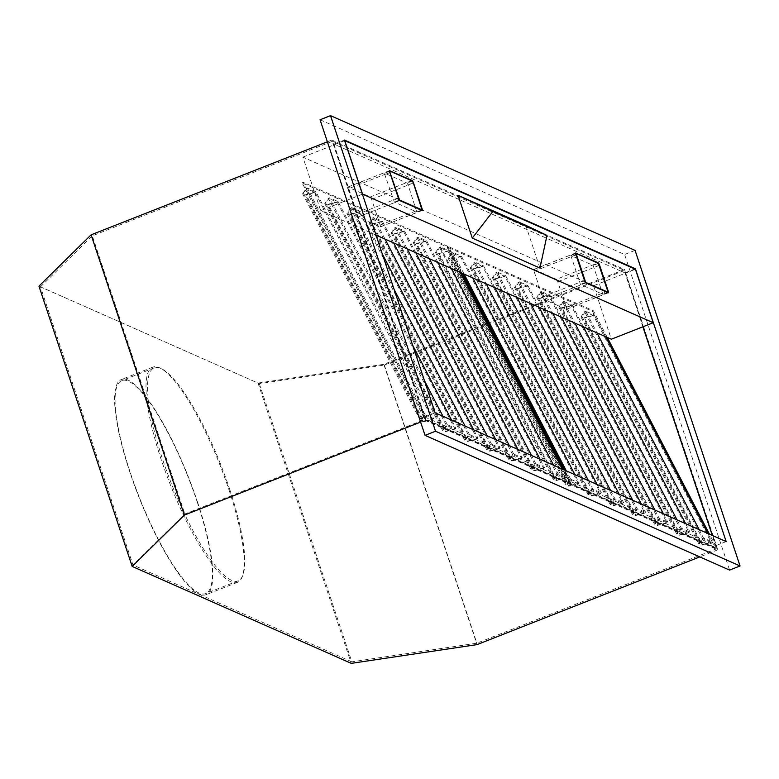 <?xml version="1.0" encoding="UTF-8"?>
<svg xmlns="http://www.w3.org/2000/svg" width="779" height="779" viewBox="0 0 779 779"><rect width="100%" height="100%" fill="white"/><g stroke="black" fill="none" stroke-linecap="round" stroke-linejoin="round"><path stroke-width="0.58" stroke-dasharray="3.9 2.92" d="M642.879 326.8L624.953 272.903L333.938 144.154L425.753 419.277L570.579 483.35L563.957 469.815M461.762 273.039L447.915 246.359L446.932 246.933L302.106 182.861L425.081 419.667L569.907 483.74L446.932 246.933M570.579 483.35L569.907 483.74M320.052 119.762L624.602 254.499L729.582 570.092M420.621 422.082L425.091 420.329L331.854 140.035L624.554 269.534L383.804 364.319L258.024 383.064L38.95 286.146M425.091 420.329L717.79 549.818L624.554 269.534M332.545 141.252L624.563 270.449L384.329 365.039L259.31 383.677L40.469 286.857L132.995 565.009L184.837 513.994L425.071 419.404L332.545 141.252L92.311 235.842L184.837 513.994M425.071 419.404L717.099 548.601L624.563 270.449M447.915 246.359L303.08 182.286L425.032 417.106L569.858 481.179L571.25 483.642L716.076 547.725L712.288 535.446M635.07 250.38L624.602 254.499M564.629 470.117L570.53 481.48L715.356 545.553L709.455 534.19M726.164 541.58L715.697 545.699M435.159 412.831L424.691 416.96M534.784 464.381L416.96 237.498L425.792 241.402L543.615 468.286L534.784 464.381L531.142 469.61L532.125 469.25L535.874 463.856L544.482 467.663L540.12 459.279M437.934 262.494L426.658 240.779L418.05 236.972L414.301 242.366L413.318 242.727L416.96 237.498M535.874 463.856L531.521 455.472M429.326 258.686L418.05 236.972M512.64 454.585L394.817 227.702L403.649 231.606L521.472 458.49L512.64 454.585L509.008 459.814L509.982 459.454L513.731 454.06L522.339 457.867L517.986 449.483M415.791 252.698L404.515 230.983L395.907 227.176L392.168 232.57L391.185 232.931L394.817 227.702M513.731 454.06L509.378 445.676M407.193 248.891L395.907 227.176M490.497 444.79L372.683 217.906L381.515 221.811L499.339 448.694L490.497 444.79L486.865 450.019L487.849 449.658L491.598 444.264L500.196 448.071L495.843 439.687M393.658 242.902L382.372 221.187L373.774 217.38L370.025 222.775L369.042 223.135L372.683 217.906M491.598 444.264L487.235 435.88M385.05 239.095L373.774 217.38M468.364 434.994L350.54 208.11L359.372 212.015L477.196 438.898L468.364 434.994L464.722 440.223L465.706 439.862L469.455 434.468L478.063 438.275L473.7 429.891M382.246 253.769L360.239 211.391L351.631 207.584L347.882 212.979L346.898 213.339L350.54 208.11M469.455 434.468L465.102 426.084M394.057 289.272L351.631 207.584M446.221 425.198L328.397 198.314L337.229 202.219L455.053 429.102L446.221 425.198L442.589 430.436L443.563 430.066L447.312 424.672L455.919 428.479L451.567 420.095M412.636 345.126L338.096 201.595L329.488 197.788L325.749 203.183L324.765 203.553L328.397 198.314M447.312 424.672L442.959 416.288M424.448 380.639L329.488 197.788M424.078 415.402L420.446 420.641L421.429 420.271L425.178 414.876L433.776 418.683L315.953 191.8L307.354 187.992L306.264 188.518L424.078 415.402L432.355 419.063L423.834 421.332L306.011 194.448L305.436 194.993L315.096 192.423L306.819 188.761L303.606 193.387L302.622 193.757L306.264 188.518M425.178 414.876L307.354 187.992M553.655 465.267L558.017 473.651L566.615 477.459L562.263 469.065M460.077 272.29L448.792 250.575L440.193 246.768L451.469 268.482M440.193 246.768L436.444 252.162L554.268 479.046L558.017 473.651M554.268 479.046L553.285 479.406L556.917 474.177L565.758 478.082L556.099 480.653L566.615 477.459M565.758 478.082L447.935 251.198L439.658 247.537L556.917 474.177M433.776 418.683L432.355 419.063L315.096 192.423M303.08 182.286L302.106 182.861M425.753 419.277L425.081 419.667M436.444 252.162L435.461 252.523L553.285 479.406M435.461 252.523L439.103 247.294M448.792 250.575L438.275 253.769L556.099 480.653M447.935 251.198L438.275 253.769M438.85 253.224L556.673 480.107M544.482 467.663L534.53 470.312L416.707 243.428L416.132 243.973L425.792 241.402M426.658 240.779L416.707 243.428M543.615 468.286L533.956 470.857L416.132 243.973M534.53 470.312L533.956 470.857M531.142 469.61L413.318 242.727M532.125 469.25L414.301 242.366M522.339 457.867L512.387 460.516L394.573 233.632L393.999 234.177L403.649 231.606M404.515 230.983L394.573 233.632M521.472 458.49L511.822 461.061L393.999 234.177M512.387 460.516L511.822 461.061M509.008 459.814L391.185 232.931M509.982 459.454L392.168 232.57M500.196 448.071L490.254 450.72L372.43 223.836L371.856 224.381L381.515 221.811M382.372 221.187L372.43 223.836M499.339 448.694L489.679 451.265L371.856 224.381M490.254 450.72L489.679 451.265M486.865 450.019L369.042 223.135M487.849 449.658L370.025 222.775M478.063 438.275L468.111 440.924L350.287 214.04L349.713 214.585L359.372 212.015M360.239 211.391L350.287 214.04M477.196 438.898L467.536 441.469L349.713 214.585M468.111 440.924L467.536 441.469M464.722 440.223L346.898 213.339M465.706 439.862L347.882 212.979M455.919 428.479L445.968 431.128L328.154 204.244L327.579 204.789L337.229 202.219M338.096 201.595L328.154 204.244M455.053 429.102L445.403 431.673L327.579 204.789M445.968 431.128L445.403 431.673M442.589 430.436L324.765 203.553M443.563 430.066L325.749 203.183M315.953 191.8L306.011 194.448M432.92 419.306L423.26 421.877L305.436 194.993M423.834 421.332L423.26 421.877M420.446 420.641L302.622 193.757M421.429 420.271L303.606 193.387M607.269 337.414L593.413 310.733L448.587 246.661L462.444 273.341M474.995 262.163L471.246 267.557L470.263 267.918L473.905 262.689L482.737 266.593L600.56 493.477L591.475 495.502L473.651 268.619L483.603 265.97L474.995 262.163L486.271 283.877M588.466 480.662L592.819 489.046L601.427 492.854L600.005 493.234L591.728 489.572L473.905 262.689M483.603 265.97L494.879 287.685M597.065 484.47L601.427 492.854M497.138 271.959L493.389 277.353L492.406 277.714L496.048 272.484L504.88 276.389L622.694 503.273L613.618 505.298L495.795 278.415L505.737 275.766L497.138 271.959L508.414 293.673M610.6 490.458L614.962 498.842L623.56 502.65L622.139 503.03L613.862 499.368L496.048 272.484M505.737 275.766L517.022 297.481M619.208 494.266L623.56 502.65M519.272 281.755L515.532 287.149L514.549 287.509L518.181 282.28L527.013 286.185L644.837 513.069L635.752 515.094L517.928 288.211L527.88 285.562L519.272 281.755L530.557 303.469M632.743 500.254L637.095 508.638L645.703 512.446L644.282 512.825L636.005 509.164L518.181 282.28M527.88 285.562L539.156 307.277M641.351 504.062L645.703 512.446M541.415 291.55L537.666 296.945L536.682 297.305L540.324 292.076L549.156 295.981L666.98 522.865L657.895 524.89L540.071 298.006L550.023 295.358L541.415 291.55L552.691 313.265M654.886 510.05L659.238 518.434L667.846 522.242L666.425 522.621L658.148 518.96L540.324 292.076M550.023 295.358L561.299 317.072M663.484 513.858L667.846 522.242M563.558 301.346L559.809 306.741L558.825 307.101L562.467 301.872L571.299 305.777L689.113 532.661L680.038 534.686L562.214 307.802L572.156 305.154L563.558 301.346L574.834 323.061M677.019 519.836L681.382 528.23L689.98 532.038L688.558 532.408L680.281 528.756L562.467 301.872M572.156 305.154L583.442 326.868M685.627 523.644L689.98 532.038M585.691 311.142L581.952 316.527L580.968 316.897L584.601 311.658L593.432 315.573L711.256 542.457L702.171 544.482L584.347 317.598L594.299 314.95L585.691 311.142L596.977 332.857M699.162 529.632L703.515 538.026L712.123 541.833L710.701 542.203L702.424 538.542L584.601 311.658M594.299 314.95L605.575 336.664M707.77 533.44L712.123 541.833M472.736 277.889L461.46 256.174L452.852 252.367L449.113 257.761L448.129 258.131L565.953 485.005L566.927 484.645L449.113 257.761M566.927 484.645L570.676 479.251L566.323 470.867M464.138 274.091L452.852 252.367M570.676 479.251L579.284 483.058L574.931 474.674M579.284 483.058L569.332 485.707L451.508 258.823L461.46 256.174M451.508 258.823L460.593 256.797L451.762 252.893L448.129 258.131M450.944 259.368L568.767 486.252L578.417 483.681L569.585 479.776L451.762 252.893M569.585 479.776L565.953 485.005M447.613 247.235L570.588 484.041L715.414 548.114L592.439 311.308L447.613 247.235L448.587 246.661M578.417 483.681L460.593 256.797M571.25 483.642L570.588 484.041M716.076 547.725L715.414 548.114M593.413 310.733L592.439 311.308M569.332 485.707L568.767 486.252M471.246 267.557L589.07 494.441L592.819 489.046M482.737 266.593L473.077 269.164L590.901 496.048L591.475 495.502M473.651 268.619L473.077 269.164M600.56 493.477L590.901 496.048M589.07 494.441L588.087 494.801L591.728 489.572M470.263 267.918L588.087 494.801M493.389 277.353L611.213 504.237L614.962 498.842M504.88 276.389L495.22 278.96L613.044 505.844L613.618 505.298M495.795 278.415L495.22 278.96M622.694 503.273L613.044 505.844M611.213 504.237L610.23 504.597L613.862 499.368M492.406 277.714L610.23 504.597M515.532 287.149L633.346 514.033L637.095 508.638M527.013 286.185L517.363 288.756L635.187 515.64L635.752 515.094M517.928 288.211L517.363 288.756M644.837 513.069L635.187 515.64M633.346 514.033L632.373 514.393L636.005 509.164M514.549 287.509L632.373 514.393M537.666 296.945L655.49 523.829L659.238 518.434M549.156 295.981L539.496 298.552L657.32 525.436L657.895 524.89M540.071 298.006L539.496 298.552M666.98 522.865L657.32 525.436M655.49 523.829L654.506 524.189L658.148 518.96M536.682 297.305L654.506 524.189M559.809 306.741L677.633 533.615L681.382 528.23M571.299 305.777L561.64 308.348L679.463 535.231L680.038 534.686M562.214 307.802L561.64 308.348M689.113 532.661L679.463 535.231M677.633 533.615L676.649 533.985L680.281 528.756M558.825 307.101L676.649 533.985M581.952 316.527L699.766 543.411L703.515 538.026M593.432 315.573L583.783 318.144L701.606 545.027L702.171 544.482M584.347 317.598L583.783 318.144M711.256 542.457L701.606 545.027M699.766 543.411L698.792 543.781L702.424 538.542M580.968 316.897L698.792 543.781M634.866 268.998L624.953 272.903M344.406 140.035L333.938 144.154M331.854 140.035L327.384 141.797M717.79 549.818L699.785 556.907M383.804 364.319L477.05 644.613M258.024 383.064L351.261 663.357M228.948 489.718A115.613 26.7 -111.5 0 1 237.468 582.332A115.613 26.7 -111.5 0 1 161.272 459.776A115.613 26.7 -111.5 0 1 152.752 367.172A115.613 26.7 -111.5 0 1 228.948 489.718M197.545 502.085A115.613 26.7 -111.5 0 1 206.065 594.698A115.613 26.7 -111.5 0 1 129.869 472.142A115.613 26.7 -111.5 0 1 121.349 379.539A115.613 26.7 -111.5 0 1 197.545 502.085M197.204 501.939A114.464 26.437 -111.5 0 1 205.637 593.617A114.464 26.437 -111.5 0 1 130.2 472.298A114.464 26.437 -111.5 0 1 121.767 380.61A114.464 26.437 -111.5 0 1 197.204 501.939M229.649 489.163A114.464 26.437 -111.5 0 1 238.092 580.842A114.464 26.437 -111.5 0 1 162.655 459.513A114.464 26.437 -111.5 0 1 154.223 367.834A114.464 26.437 -111.5 0 1 229.649 489.163M259.31 383.677L351.835 661.819L132.995 565.009M717.099 548.601L476.865 643.191L351.835 661.819M40.469 286.857L92.311 235.842M384.329 365.039L476.865 643.191M556.362 279.301L534.024 269.427A2.308 0.536 68.5 0 0 533.888 269.417A2.308 0.536 68.5 0 0 534.063 271.267L542.603 296.945A2.308 0.536 68.5 0 0 543.985 299.379L566.323 309.263A2.308 0.536 68.5 0 0 566.46 309.273A2.308 0.536 68.5 0 0 566.284 307.423L557.745 281.745A2.308 0.536 68.5 0 0 556.362 279.301L597.678 263.039M376.033 235.112L320.685 210.622L302.885 157.134L593.559 285.727L611.349 339.216M347.95 188.927L356.49 214.605A2.308 0.536 68.5 0 0 357.882 217.039L380.21 226.923A2.308 0.536 68.5 0 0 380.347 226.932A2.308 0.536 68.5 0 0 380.181 225.082L371.632 199.405A2.308 0.536 68.5 0 0 370.249 196.97L347.911 187.087A2.308 0.536 68.5 0 0 347.775 187.077A2.308 0.536 68.5 0 0 347.95 188.927L389.821 172.441M362.42 194.185L320.685 210.622M344.63 140.697L302.885 157.134M525.708 225.267L539.944 268.054M635.421 269.242L593.559 285.727M570.841 255.531L580.443 284.423L602.878 294.306L593.17 265.415L570.841 255.531L575.642 253.642M408.099 184.905L407.057 183.075L384.729 173.201L384.758 174.574L394.34 202.082L416.775 211.976L408.099 184.905L413.337 182.851M575.671 253.029L534.024 269.427M575.924 254.782L534.063 271.267M584.464 280.459L542.603 296.945M585.857 282.894L543.985 299.379M608.195 292.777L566.323 309.263M608.029 290.986L566.284 307.423M599.489 265.308L557.745 281.745M389.558 170.689L347.911 187.087M411.575 180.699L370.249 196.97M398.361 198.119L356.49 214.605M399.744 200.554L357.882 217.039M422.082 210.437L380.21 226.923M421.916 208.645L380.181 225.082M413.376 182.968L371.632 199.405M575.973 254.908L570.861 256.914M584.513 280.576L579.401 282.592M585.428 282.456L580.443 284.423M607.464 292.456L602.78 294.296M607.99 290.859L602.751 292.923M599.441 265.181L594.211 267.246M598.408 263.351L593.17 265.415M412.295 181.02L407.057 183.075M389.539 171.302L384.729 173.201M389.86 172.568L384.758 174.574M398.4 198.246L393.298 200.252M399.315 200.125L394.34 202.082M421.361 210.116L416.668 211.966M421.877 208.519L416.638 210.583M237.468 582.332L206.065 594.698M152.752 367.172L121.349 379.539M238.092 580.842L205.637 593.617M154.223 367.834L121.767 380.61M575.759 252.932L533.888 269.417M608.331 292.787L566.46 309.273M389.646 170.591L347.775 187.077M422.218 210.447L380.347 226.932M570.734 255.522L575.642 253.594M602.878 294.306L607.523 292.485M384.622 173.191L389.529 171.253M416.775 211.976L421.42 210.145"/><path stroke-width="1.17" d="M563.957 469.815L461.762 273.039M740.05 565.973L729.582 570.092L425.042 435.364L320.052 119.762L330.52 115.643L635.07 250.38L740.05 565.973L435.51 431.235L330.52 115.643M712.288 535.446L642.879 326.8M435.51 431.235L425.042 435.364M435.159 412.831L726.164 541.58L635.421 268.784L344.406 140.035L435.159 412.831M540.12 459.279L437.934 262.494M531.521 455.472L429.326 258.686M517.986 449.483L415.791 252.698M509.378 445.676L407.193 248.891M495.843 439.687L393.658 242.902M487.235 435.88L385.05 239.095M473.7 429.891L382.246 253.769M465.102 426.084L394.057 289.272M451.567 420.095L412.636 345.126M442.959 416.288L424.448 380.639M562.263 469.065L460.077 272.29M451.469 268.482L553.655 465.267M462.444 273.341L564.629 470.117M709.455 534.19L607.269 337.414M486.271 283.877L588.466 480.662M494.879 287.685L597.065 484.47M508.414 293.673L610.6 490.458M517.022 297.481L619.208 494.266M530.557 303.469L632.743 500.254M539.156 307.277L641.351 504.062M552.691 313.265L654.886 510.05M561.299 317.072L663.484 513.858M574.834 323.061L677.019 519.836M583.442 326.868L685.627 523.644M596.977 332.857L699.162 529.632M605.575 336.664L707.77 533.44M566.323 470.867L464.138 274.091M574.931 474.674L472.736 277.889M635.421 268.784L634.866 268.998M327.384 141.797L91.104 234.83L184.35 515.114L420.621 422.082M699.785 556.907L477.05 644.613L351.261 663.357L132.187 566.43L38.95 286.146L91.104 234.83M132.187 566.43L184.35 515.114M575.895 252.941A2.308 0.536 -111.5 0 0 575.759 252.932A2.308 0.536 -111.5 0 0 575.924 254.782L584.464 280.459A2.308 0.536 -111.5 0 0 585.857 282.894L608.195 292.777A2.308 0.536 -111.5 0 0 608.331 292.787A2.308 0.536 -111.5 0 0 608.156 290.937L599.616 265.259A2.308 0.536 -111.5 0 0 598.223 262.825L575.671 253.029M653.221 322.73L362.547 194.137L344.756 140.648L635.421 269.242L653.221 322.73L611.349 339.216L376.033 235.112M472.269 238.111L539.944 268.054L546.994 235.424L492.854 211.469L472.269 238.111L458.033 195.325L525.708 225.267L546.994 235.424M389.782 170.601A2.308 0.536 -111.5 0 0 389.646 170.591A2.308 0.536 -111.5 0 0 389.821 172.441L398.361 198.119A2.308 0.536 -111.5 0 0 399.744 200.554L422.082 210.437A2.308 0.536 -111.5 0 0 422.218 210.447A2.308 0.536 -111.5 0 0 422.043 208.597L413.503 182.919A2.308 0.536 -111.5 0 0 412.12 180.485L389.558 170.689M458.033 195.325L492.854 211.469M576.071 253.477L585.681 282.358L608.117 292.252L598.408 263.351L576.071 253.477M413.337 182.851L412.295 181.02L389.958 171.137L389.987 172.519L399.569 200.018L422.004 209.911L413.337 182.851M598.223 262.825L597.678 263.039M412.12 180.485L411.575 180.699M608.01 292.242L607.464 292.456M421.906 209.902L421.361 210.116M607.523 292.485L608.117 292.252M421.42 210.145L422.004 209.911"/></g></svg>
